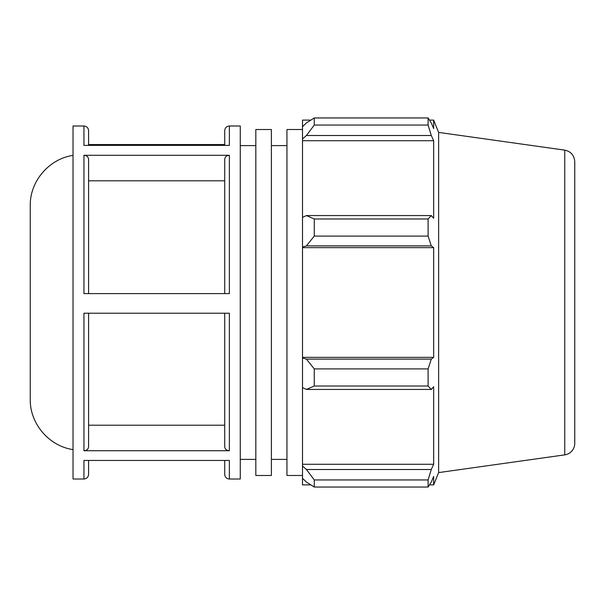 <?xml version="1.0" encoding="UTF-8"?>
<svg xmlns="http://www.w3.org/2000/svg" width="605" height="605" viewBox="0 0 605 605"><rect width="100%" height="100%" fill="white"/><g stroke="black" fill="none" stroke-linecap="round" stroke-linejoin="round"><path stroke-width="0.91" d="M255.832 302.5L255.832 475.477L271.388 475.477L271.388 129.523L255.832 129.523L255.832 302.5M302.5 129.523L286.944 129.523L286.944 475.477L302.5 475.477M73.031 155.409C48.997 158.843 29.766 181.455 30.25 205.738L30.25 399.262C29.766 423.545 48.997 446.157 73.031 449.591M88.587 293.614L88.587 159.312C88.315 156.869 86.765 155.53 83.944 155.288L83.944 293.614L229.363 293.614L229.363 155.288L83.944 155.288M83.944 479.009L83.944 460.443L229.363 460.443L229.363 479.009L240.268 479.009L240.268 125.991L229.363 125.991L229.363 145.389L83.944 145.389L83.944 125.991L73.031 125.991L73.031 479.009L83.944 479.009C86.765 478.736 88.315 477.186 88.587 474.365L88.587 460.443M224.712 144.557L88.587 144.557M83.944 450.725L229.363 450.725L229.363 313.231L83.944 313.231L83.944 450.725C86.765 450.483 88.315 449.144 88.587 446.702L88.587 313.231M88.587 145.389L88.587 130.635C88.315 127.814 86.765 126.264 83.944 125.991M229.363 155.288C226.542 155.53 224.992 156.869 224.712 159.312L224.712 293.614M229.363 125.991C226.535 126.264 224.992 127.814 224.712 130.635L224.712 145.389M224.712 460.443L224.712 474.365C224.992 477.186 226.535 478.736 229.363 479.009M224.712 313.231L224.712 446.702C224.992 449.144 226.542 450.483 229.363 450.725M224.712 180.819L88.587 180.819M88.587 425.209L224.712 425.209M310.849 484.892L302.5 484.892L302.5 478.321L306.425 482.064L314.267 487.04L314.267 479.946L306.425 469.503L302.5 466.024L302.5 478.321M302.5 466.024L302.5 387.623L306.425 389.439L314.267 386.028L314.267 368.906L306.425 359.113L302.5 357.933L302.5 387.623M302.5 357.933L302.5 247.067L306.425 245.887L314.267 236.094L314.267 218.972L306.425 215.561L302.5 217.376L302.5 247.067M302.5 217.376L302.5 138.976L306.425 135.497L314.267 125.053L314.267 117.96L306.425 122.936L302.5 126.679L302.5 138.976M302.5 126.679L302.5 120.108L310.849 120.108M564.752 150.131C570.931 151.492 574.266 155.319 574.75 161.633L574.75 443.367A11.616 11.616 0 0 1 564.752 454.869L564.752 150.131L438.625 132.404L433.656 120.108L433.656 128.547L431.282 122.936L428.106 117.96L428.106 125.053L314.267 125.053M314.267 117.96L428.106 117.96M306.425 135.497L431.282 135.497L433.656 140.715L433.656 218.276L431.282 215.561L306.425 215.561M314.267 218.972L428.106 218.972L431.282 215.561M302.5 357.351L433.656 357.351L431.282 359.113L306.425 359.113M314.267 368.906L428.106 368.906L431.282 359.113M302.5 464.285L433.656 464.285L431.282 469.503L306.425 469.503M314.267 479.946L428.106 479.946L431.282 469.503M306.425 245.887L431.282 245.887L428.106 236.094L314.267 236.094M302.5 247.649L433.656 247.649L433.656 357.351M431.282 245.887L433.656 247.649M438.625 132.404L438.625 472.596L433.656 484.892L433.656 476.453L431.282 482.064L428.106 487.04L314.267 487.04M428.106 368.906L428.106 386.028L314.267 386.028M306.425 389.439L431.282 389.439L428.106 386.028M431.282 389.439L433.656 386.724L433.656 464.285M428.106 479.946L428.106 487.04M431.282 135.497L428.106 125.053M428.106 218.972L428.106 236.094M302.5 140.715L433.656 140.715M271.388 459.399L286.944 459.399M271.388 145.601L286.944 145.601M564.752 454.869L438.625 472.596M429.489 120.108L433.656 120.108M429.489 484.892L433.656 484.892M240.268 459.399L255.832 459.399M240.268 145.601L255.832 145.601"/></g></svg>
